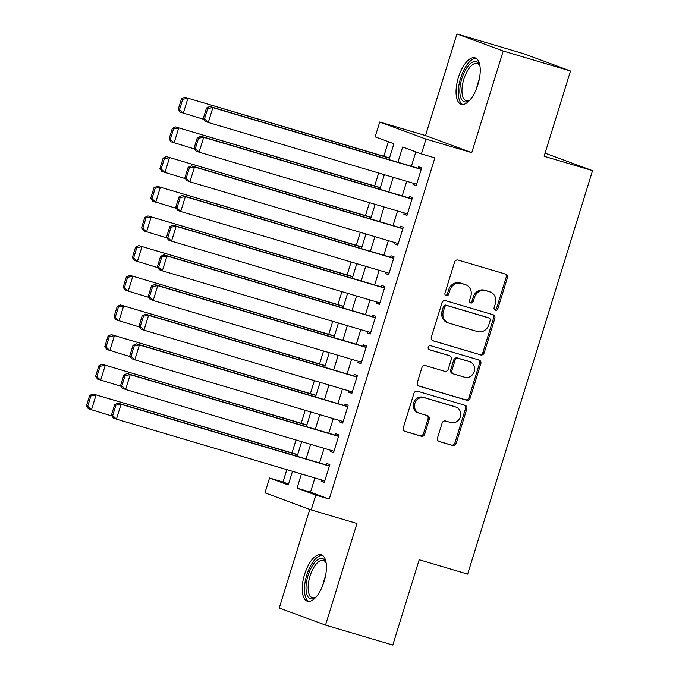 <?xml version="1.0" encoding="UTF-8"?>
<svg xmlns="http://www.w3.org/2000/svg" width="679" height="679" viewBox="0 0 679 679"><rect width="100%" height="100%" fill="white"/><g stroke="black" fill="none" stroke-linecap="round" stroke-linejoin="round"><path stroke-width="1.02" d="M495.347 310.252A2.13 1.927 110.3 0 0 497.826 308.758L507.408 277.821A3.047 2.758 110.3 0 0 505.668 274.121L458.104 260.032A3.047 2.758 110.3 0 0 454.565 262.153L444.991 293.099A2.13 1.927 110.3 0 0 446.205 295.688A2.13 1.927 110.3 0 0 448.683 294.194L449.922 290.188A9.761 8.819 110.3 0 1 461.262 283.381L465.225 284.552A9.761 8.819 110.3 0 1 465.726 284.713A9.761 8.819 110.3 0 1 470.802 296.375L469.562 300.381A2.13 1.927 110.3 0 0 470.776 302.97A2.13 1.927 110.3 0 0 473.255 301.476L474.494 297.47A9.761 8.819 110.3 0 1 485.833 290.663L489.797 291.834A9.761 8.819 110.3 0 1 490.297 292.004A9.761 8.819 110.3 0 1 495.373 303.657L494.134 307.663A2.13 1.927 110.3 0 0 495.347 310.252M494.66 309.862A2.13 1.927 110.3 0 0 496.578 308.3L506.161 277.355A3.047 2.758 110.3 0 0 505.023 273.934M445.517 295.297A2.13 1.927 110.3 0 0 447.436 293.735L448.675 289.729L449.922 290.188M470.089 302.579A2.13 1.927 110.3 0 0 472.007 301.018L473.246 297.012L474.494 297.47M324.07 581.597A24.232 10.372 -73.5 0 0 321.209 554.76A24.232 10.372 -73.5 0 0 304.574 574.392A24.232 10.372 -73.5 0 0 307.434 601.229A24.232 10.372 -73.5 0 0 324.07 581.597M477.897 84.663A24.232 10.372 -73.5 0 0 475.037 57.825A24.232 10.372 -73.5 0 0 458.401 77.457A24.232 10.372 -73.5 0 0 461.262 104.294A24.232 10.372 -73.5 0 0 477.897 84.663M437.531 437.853A3.047 2.758 110.3 0 0 439.271 441.545L452.613 445.5A3.047 2.758 110.3 0 0 456.161 443.37L466.796 409.013A3.047 2.758 110.3 0 0 465.056 405.312L417.5 391.214A3.047 2.758 110.3 0 0 413.952 393.345L403.318 427.711A3.047 2.758 110.3 0 0 405.057 431.403L421.175 436.181A3.047 2.758 110.3 0 0 424.723 434.051L429.272 419.35A3.047 2.758 110.3 0 0 427.532 415.65L419.537 413.282A8.156 7.367 110.3 0 1 419.121 413.146A8.156 7.367 110.3 0 1 414.954 403.165A8.156 7.367 110.3 0 1 424.358 397.707L455.668 406.984A8.156 7.367 110.3 0 1 456.084 407.12A8.156 7.367 110.3 0 1 460.252 417.101A8.156 7.367 110.3 0 1 450.848 422.559L445.628 421.014A3.047 2.758 110.3 0 0 442.088 423.144L437.531 437.853M314.895 477.974L310.507 492.156L329.256 499.082L315.794 495.093L311.203 509.929L264.954 492.844L269.546 478.016L288.295 484.942L292.505 471.336M570.504 70.981L503.215 51.035L456.967 33.95L524.256 53.896L570.504 70.981L544.108 156.272L592.555 170.633L467.661 574.111L419.206 559.759L392.802 645.05L325.513 625.104L356.967 523.492L311.203 509.929M456.967 33.95L425.512 135.562L471.761 152.648L503.215 51.035M471.761 152.648L425.996 139.085L421.404 153.912L402.655 146.995L397.928 162.264M329.256 499.082L434.866 157.901L421.404 153.912M480.656 354.939A3.047 2.758 110.3 0 0 484.195 352.808L494.83 318.443A3.047 2.758 110.3 0 0 493.09 314.75L445.534 300.653A3.047 2.758 110.3 0 0 441.987 302.783L431.352 337.14A3.047 2.758 110.3 0 0 433.092 340.841L479.399 354.472A3.047 2.758 110.3 0 0 482.947 352.342L493.582 317.984A3.047 2.758 110.3 0 0 492.445 314.555M480.817 363.723L470.174 398.089A3.047 2.758 110.3 0 1 466.634 400.22L419.079 386.122A3.047 2.758 110.3 0 1 417.339 382.43L421.888 367.721A3.047 2.758 110.3 0 1 425.427 365.591L444.72 371.311A3.047 2.758 110.3 0 0 448.259 369.181L451.28 359.42A3.047 2.758 110.3 0 0 449.54 355.728L429.459 349.778A2.13 1.927 110.3 0 1 428.262 347.13A2.13 1.927 110.3 0 1 430.724 345.704L479.077 360.031A3.047 2.758 110.3 0 1 480.817 363.723L479.561 363.265L468.926 397.631L470.174 398.089M309.785 509.403L279.256 608.019L325.513 625.104M413.435 183.279L413.036 184.552L416.159 185.707L421.676 167.908L418.544 166.754L418.086 168.239M404.251 212.951L403.852 214.225L406.976 215.379L412.484 197.581L409.361 196.426L408.902 197.903M395.068 242.615L394.669 243.888L397.792 245.043L403.301 227.244L400.177 226.09L399.719 227.575M385.876 272.287L385.485 273.561L388.609 274.715L394.117 256.908L390.994 255.754L390.535 257.239M376.692 301.951L376.302 303.224L379.425 304.379L384.934 286.58L381.81 285.426L381.352 286.911M367.509 331.624L367.118 332.897L370.242 334.051L375.75 316.244L372.627 315.09L372.168 316.575M358.325 361.287L357.935 362.561L361.058 363.715L366.567 345.917L363.443 344.762L362.985 346.248M349.142 390.951L348.751 392.233L351.875 393.387L357.383 375.58L354.26 374.426L353.801 375.911M339.958 420.624L339.568 421.897L342.691 423.051L348.2 405.253L345.076 404.098L344.618 405.584M330.775 450.287L330.384 451.569L333.508 452.723L339.016 434.916L335.893 433.762L335.434 435.247M415.845 151.858L411.389 166.253M406.729 181.293L402.206 195.917M397.546 210.965L393.022 225.589M388.363 240.629L383.839 255.253M379.179 270.301L374.655 284.925M369.996 299.965L365.472 314.589M360.812 329.638L356.288 344.261M351.629 359.301L347.105 373.925M342.445 388.974L337.921 403.598M333.262 418.637L328.738 433.261M324.078 448.31L319.554 462.934M321.591 479.96L321.201 481.233L324.324 482.387L329.833 464.589L326.709 463.434L326.251 464.92M388.346 141.707L383.839 156.263M378.661 172.975L374.655 185.927M369.478 202.648L365.472 215.599M360.294 232.311L356.288 245.263M351.111 261.975L347.105 274.936M341.927 291.647L337.921 304.599M332.744 321.311L328.738 334.272M323.56 350.984L319.554 363.936M314.377 380.647L310.371 393.608M305.194 410.32L301.187 423.272M296.01 439.984L292.004 452.944M286.827 469.656L283.007 482.005L288.567 484.059M592.555 170.633L545.059 153.182M283.007 482.005L269.546 478.016M388.999 159.616L393.905 143.761L375.156 136.835L379.748 121.999L425.996 139.085M425.512 135.562L379.748 121.999M301.434 473.984L297.046 488.167L315.794 495.093M393.277 177.304L388.744 191.928M384.093 206.976L379.561 221.6M374.91 236.64L370.378 251.264M365.726 266.312L361.194 280.936M356.543 295.976L352.011 310.6M347.359 325.648L342.827 340.272M338.167 355.312L333.644 369.936M328.984 384.985L324.46 399.608M319.801 414.648L315.277 429.272M310.617 444.321L306.093 458.945M297.164 456.296L301.688 441.673M306.348 426.624L310.872 412M315.531 396.96L320.055 382.336M324.715 367.288L329.239 352.664M333.898 337.624L338.422 323M343.082 307.952L347.606 293.328M352.265 278.288L356.789 263.664M361.449 248.616L365.973 233.992M370.632 218.952L375.156 204.328M379.816 189.288L384.339 174.656M310.507 492.156L297.046 488.167M413.036 184.552L416.227 185.503M403.852 214.225L407.044 215.167M394.669 243.888L397.86 244.839M385.485 273.561L388.677 274.503M376.302 303.224L379.493 304.175M367.118 332.897L370.31 333.839M357.935 362.561L361.126 363.511M348.751 392.233L351.943 393.175M339.568 421.897L342.759 422.839M330.384 451.569L333.576 452.511M321.201 481.233L324.392 482.175M490.297 292.004L489.05 291.537A9.761 8.819 110.3 0 0 488.549 291.376L489.797 291.834M473.246 297.012A9.761 8.819 110.3 0 1 484.585 290.196L488.549 291.376M465.726 284.713L464.478 284.255A9.761 8.819 110.3 0 0 463.978 284.094L465.225 284.552M448.675 289.729A9.761 8.819 110.3 0 1 460.014 282.914L463.978 284.094M432.489 340.569L479.399 354.472M490.145 320.547A2.13 1.927 110.3 0 0 488.922 317.967L447.181 305.592A2.13 1.927 110.3 0 0 444.694 307.078L443.387 311.305A9.761 8.819 110.3 0 0 448.463 322.966A9.761 8.819 110.3 0 0 448.963 323.128L477.498 331.581A9.761 8.819 110.3 0 0 488.838 324.774L490.145 320.547M487.887 317.577A2.13 1.927 110.3 0 0 487.675 317.5L488.922 317.967M448.463 322.966L447.215 322.5A9.761 8.819 110.3 0 1 442.139 310.838L443.446 306.619A2.13 1.927 110.3 0 1 445.925 305.126L487.675 317.5M418.476 385.85L465.387 399.753A3.047 2.758 110.3 0 0 468.926 397.631M448.598 355.38A3.047 2.758 110.3 0 0 448.293 355.27L428.967 349.541M464.733 377.244A8.156 7.367 110.3 0 0 474.137 371.778A8.156 7.367 110.3 0 0 469.97 361.797A8.156 7.367 110.3 0 0 469.554 361.661L458.52 358.393A3.047 2.758 110.3 0 0 454.981 360.524L451.959 370.276A3.047 2.758 110.3 0 0 453.699 373.968L464.733 377.244M469.97 361.797L468.722 361.338A8.156 7.367 110.3 0 0 468.306 361.203L469.554 361.661M452.452 373.509A3.047 2.758 110.3 0 1 450.712 369.817L453.733 360.057A3.047 2.758 110.3 0 1 457.273 357.926L468.306 361.203M479.561 363.265A3.047 2.758 110.3 0 0 478.423 359.836M456.084 407.12L454.837 406.662A8.156 7.367 110.3 0 0 454.421 406.517L455.668 406.984M419.121 413.146L417.874 412.679A8.156 7.367 110.3 0 1 413.706 402.706A8.156 7.367 110.3 0 1 423.11 397.24L454.421 406.517M404.455 431.14L419.928 435.723A3.047 2.758 110.3 0 0 423.467 433.592L428.025 418.884A3.047 2.758 110.3 0 0 426.879 415.463M438.668 441.274L451.365 445.042A3.047 2.758 110.3 0 0 454.913 442.912L465.548 408.546A3.047 2.758 110.3 0 0 464.411 405.125M389.517 157.944L184.747 97.258L389.449 158.156M203.887 119.351L180.156 112.086L178.28 109.175L179.528 109.633L182.744 99.253L181.497 98.786L178.28 109.175M182.744 99.253L187.871 98.413L183.279 113.24L179.528 109.633M181.497 98.786L184.747 97.258M416.617 184.23L208.283 122.475L205.151 121.32L203.284 118.409L204.532 118.867L207.749 108.487L206.492 108.02L203.284 118.409M421.277 169.181L209.743 106.484L212.875 107.638L208.283 122.475L204.532 118.867M421.209 169.394L212.875 107.638L207.749 108.487M209.743 106.484L206.492 108.02M470.004 99.94A20.973 8.98 106.5 0 1 469.138 100.611A20.973 8.98 106.5 0 1 461.864 78.577A20.973 8.98 106.5 0 1 479.629 65.201A20.973 8.98 106.5 0 1 479.994 66.236M479.943 66.067A19.419 8.318 -73.5 0 0 477.167 63.478A19.419 8.318 -73.5 0 0 463.833 79.214A19.419 8.318 -73.5 0 0 466.134 100.713A19.419 8.318 -73.5 0 0 469.868 100.059M476.344 58.453A24.079 10.312 -73.5 0 0 460.617 78.119A24.079 10.312 -73.5 0 0 462.696 104.481M316.176 596.883A20.973 8.98 106.5 0 1 315.328 597.537A20.973 8.98 106.5 0 1 315.311 597.545A20.973 8.98 106.5 0 1 306.068 585.926A20.973 8.98 106.5 0 1 317.628 559.734A20.973 8.98 106.5 0 1 325.801 562.136A20.973 8.98 106.5 0 1 326.166 563.171M326.115 563.001A19.419 8.318 -73.5 0 0 323.34 560.413A19.419 8.318 -73.5 0 0 318.884 561.533A19.419 8.318 -73.5 0 0 308.741 581.309A19.419 8.318 -73.5 0 0 312.306 597.647A19.419 8.318 -73.5 0 0 316.041 596.994M322.517 555.388A24.079 10.312 -73.5 0 0 317.797 556.933A24.079 10.312 -73.5 0 0 305.389 580.537A24.079 10.312 -73.5 0 0 308.869 601.416M380.333 187.616L175.564 126.922L380.265 187.82M194.703 149.015L170.972 141.758L169.096 138.839L170.344 139.305L173.561 128.917L172.313 128.458L169.096 138.839M173.561 128.917L178.687 128.076L174.096 142.913L170.344 139.305M172.313 128.458L175.564 126.922M371.15 217.28L166.38 156.586L371.082 217.492M185.52 178.687L161.789 171.422L159.913 168.511L161.161 168.969L164.377 158.589L163.13 158.122L159.913 168.511M164.377 158.589L169.504 157.74L164.912 172.576L161.161 168.969M163.13 158.122L166.38 156.586M361.966 246.952L157.197 186.258L361.899 247.156M176.336 208.351L152.605 201.094L150.73 198.175L151.977 198.641L155.194 188.253L153.946 187.794L150.73 198.175M155.194 188.253L160.32 187.412L155.729 202.249L151.977 198.641M153.946 187.794L157.197 186.258M352.783 276.616L148.014 215.922L352.715 276.828M167.153 238.023L143.422 230.758L141.546 227.847L142.794 228.305L146.01 217.925L144.763 217.458L141.546 227.847M146.01 217.925L151.137 217.076L146.545 231.912L142.794 228.305M144.763 217.458L148.014 215.922M407.434 213.893L199.1 152.147L195.968 150.993L194.101 148.073L195.348 148.54L198.565 138.151L197.309 137.693L194.101 148.073M412.094 198.854L200.56 136.156L203.692 137.311L199.1 152.147L195.348 148.54M412.026 199.057L203.692 137.311L198.565 138.151M200.56 136.156L197.309 137.693M398.25 243.566L189.916 181.811L186.784 180.656L184.917 177.745L186.165 178.204L189.382 167.823L188.125 167.357L184.917 177.745M402.91 228.517L191.376 165.82L194.508 166.975L189.916 181.811L186.165 178.204M402.842 228.73L194.508 166.975L189.382 167.823M191.376 165.82L188.125 167.357M389.067 273.23L180.733 211.483L177.601 210.329L175.734 207.409L176.981 207.867L180.198 197.487L178.942 197.029L175.734 207.409M393.727 258.19L182.193 195.493L185.325 196.647L180.733 211.483L176.981 207.867M393.659 258.393L185.325 196.647L180.198 197.487M182.193 195.493L178.942 197.029M379.884 302.893L171.541 241.147L168.417 239.993L166.55 237.081L167.798 237.54L171.015 227.159L169.758 226.693L166.55 237.081M384.543 287.854L173.009 225.156L176.133 226.311L171.541 241.147L167.798 237.54M384.475 288.066L176.133 226.311L171.015 227.159M173.009 225.156L169.758 226.693M343.599 306.288L138.83 245.594L343.532 306.492M157.969 267.687L134.238 260.43L132.363 257.511L133.61 257.969L136.827 247.589L135.579 247.131L132.363 257.511M136.827 247.589L141.953 246.749L137.362 261.585L133.61 257.969M135.579 247.131L138.83 245.594M370.7 332.566L162.357 270.819L159.234 269.665L157.367 266.745L158.614 267.203L161.831 256.823L160.575 256.365L157.367 266.745M375.36 317.526L163.826 254.829L166.949 255.983L162.357 270.819L158.614 267.203M375.292 317.73L166.949 255.983L161.831 256.823M163.826 254.829L160.575 256.365M334.416 335.952L129.647 275.258L334.348 336.164M148.786 297.36L125.055 290.094L123.179 287.183L124.427 287.641L127.644 277.253L126.396 276.794L123.179 287.183M127.644 277.253L132.77 276.412L128.178 291.249L124.427 287.641M126.396 276.794L129.647 275.258M361.517 362.23L153.174 300.483L150.051 299.329L148.183 296.409L149.431 296.876L152.648 286.487L151.392 286.029L148.183 296.409M366.176 347.19L154.642 284.493L157.766 285.647L153.174 300.483L149.431 296.876M366.108 347.402L157.766 285.647L152.648 286.487M154.642 284.493L151.392 286.029M325.233 365.616L120.463 304.93L325.165 365.828M139.602 327.023L115.871 319.767L113.996 316.847L115.243 317.305L118.46 306.925L117.212 306.467L113.996 316.847M118.46 306.925L123.586 306.085L118.995 320.921L115.243 317.305M117.212 306.467L120.463 304.93M352.333 391.902L143.99 330.147L140.867 329.001L139 326.081L140.247 326.54L143.464 316.159L142.208 315.701L139 326.081M356.993 376.862L145.459 314.165L148.582 315.319L143.99 330.147L140.247 326.54M356.925 377.066L148.582 315.319L143.464 316.159M145.459 314.165L142.208 315.701M316.049 395.288L111.28 334.594L315.981 395.501M130.419 356.696L106.688 349.43L104.812 346.511L106.06 346.977L109.277 336.589L108.029 336.13L104.812 346.511M109.277 336.589L114.403 335.749L109.811 350.585L106.06 346.977M108.029 336.13L111.28 334.594M343.15 421.566L134.807 359.819L131.684 358.665L129.808 355.745L131.064 356.212L134.272 345.823L133.025 345.365L129.808 355.745M347.809 406.526L136.275 343.829L139.399 344.983L134.807 359.819L131.064 356.212M347.741 406.738L139.399 344.983L134.272 345.823M136.275 343.829L133.025 345.365M306.866 424.952L102.096 364.267L306.798 425.164M121.235 386.359L97.504 379.094L95.629 376.183L96.876 376.641L100.093 366.261L98.845 365.803L95.629 376.183M100.093 366.261L105.22 365.421L100.628 380.248L96.876 376.641M98.845 365.803L102.096 364.267M333.966 451.238L125.623 389.483L122.5 388.329L120.624 385.417L121.88 385.876L125.089 375.495L123.841 375.029L120.624 385.417M338.626 436.19L127.092 373.501L130.215 374.655L125.623 389.483L121.88 385.876M338.558 436.402L130.215 374.655L125.089 375.495M127.092 373.501L123.841 375.029M297.682 454.624L92.913 393.93L297.614 454.837M112.052 416.032L88.321 408.766L86.445 405.847L87.693 406.314L90.91 395.925L89.662 395.467L86.445 405.847M90.91 395.925L96.036 395.085L91.444 409.921L87.693 406.314M89.662 395.467L92.913 393.93M324.783 480.902L116.44 419.155L113.317 418.001L111.441 415.081L112.697 415.548L115.905 405.159L114.658 404.701L111.441 415.081M329.442 465.862L117.908 403.165L121.032 404.319L116.44 419.155L112.697 415.548M329.374 466.074L121.032 404.319L115.905 405.159M117.908 403.165L114.658 404.701M496.578 308.3L497.826 308.758M447.436 293.735L448.683 294.194M472.007 301.018L473.255 301.476M484.585 290.196L485.833 290.663M460.014 282.914L461.262 283.381M506.161 277.355L507.408 277.821M493.582 317.984L494.83 318.443M482.947 352.342L484.195 352.808M445.925 305.126L447.181 305.592M443.446 306.619L444.694 307.078M442.139 310.838L443.387 311.305M465.387 399.753L466.634 400.22M448.293 355.27L449.54 355.728M457.273 357.926L458.52 358.393M453.733 360.057L454.981 360.524M450.712 369.817L451.959 370.276M423.11 397.24L424.358 397.707M428.025 418.884L429.272 419.35M423.467 433.592L424.723 434.051M419.928 435.723L421.175 436.181M465.548 408.546L466.796 409.013M454.913 442.912L456.161 443.37M451.365 445.042L452.613 445.5M476.633 88.304A19.419 8.318 106.5 0 1 477.863 83.364A19.419 8.318 106.5 0 1 479.213 79.613M322.805 585.239A19.419 8.318 106.5 0 1 325.385 576.547M487.785 317.534L489.033 318.001M448.446 355.321L449.693 355.779M452.299 373.458L453.547 373.917"/></g></svg>
